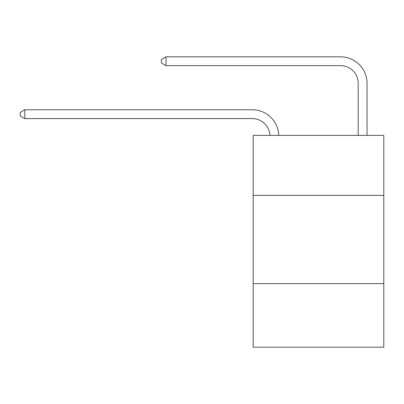 <?xml version="1.0" encoding="UTF-8"?>
<svg xmlns="http://www.w3.org/2000/svg" width="404" height="404" viewBox="0 0 404 404"><rect width="100%" height="100%" fill="white"/><g stroke="black" fill="none" stroke-linecap="round" stroke-linejoin="round"><path stroke-width="0.61" d="M383.8 195.379L383.8 135.37L253.187 135.37L253.187 195.379L383.8 195.379L383.8 347.177L253.187 347.177L253.187 195.379M383.8 283.633L253.187 283.633M269.933 135.37A17.65 17.65 0 0 0 252.303 118.599A17.65 17.65 0 0 1 269.933 135.37A17.65 17.65 0 0 0 252.303 118.599A17.65 17.65 0 0 1 269.933 135.37A17.65 17.65 0 0 0 252.303 118.599A17.65 17.65 0 0 1 269.933 135.37A17.65 17.65 0 0 0 252.303 118.599A17.65 17.65 0 0 1 269.933 135.37A17.65 17.65 0 0 0 252.303 118.599A17.65 17.65 0 0 1 269.933 135.37A17.65 17.65 0 0 0 252.303 118.599A17.65 17.65 0 0 1 269.933 135.37A17.65 17.65 0 0 0 252.303 118.599A17.65 17.65 0 0 1 269.933 135.37A17.65 17.65 0 0 0 252.303 118.599A17.65 17.65 0 0 1 269.933 135.37A17.65 17.65 0 0 0 252.303 118.599A17.65 17.65 0 0 1 269.933 135.37A17.65 17.65 0 0 0 252.303 118.599A17.65 17.65 0 0 1 269.933 135.37A17.65 17.65 0 0 0 252.303 118.599A17.65 17.65 0 0 1 269.933 135.37A17.65 17.65 0 0 0 252.303 118.599A17.65 17.65 0 0 1 269.933 135.37A17.65 17.65 0 0 0 252.303 118.599A17.65 17.65 0 0 1 269.933 135.37A17.65 17.65 -151.7 0 0 252.303 118.599L24.79 118.599L20.2 115.953L20.2 112.423L24.79 109.777L252.303 109.777A26.477 26.477 0 0 1 278.765 135.37M358.207 135.37L358.207 83.3A17.65 17.65 0 0 0 340.557 65.65L165.993 65.65L161.403 63.004L161.403 59.474L165.993 56.823L340.557 56.823A26.477 26.477 0 0 1 367.034 83.3L367.034 135.37M24.79 109.777L252.303 109.777L24.79 109.777L252.303 109.777L24.79 109.777L252.303 109.777L24.79 109.777L252.303 109.777L24.79 109.777L252.303 109.777L24.79 109.777L252.303 109.777L24.79 109.777L252.303 109.777L24.79 109.777L252.303 109.777L24.79 109.777L252.303 109.777L24.79 109.777L252.303 109.777L24.79 109.777L252.303 109.777L24.79 109.777L252.303 109.777L24.79 109.777L252.303 109.777L24.79 109.777L24.79 118.599M358.207 83.3A17.65 17.65 0 0 0 340.557 65.65A17.65 17.65 0 0 1 358.207 83.3A17.65 17.65 0 0 0 340.557 65.65A17.65 17.65 0 0 1 358.207 83.3A17.65 17.65 0 0 0 340.557 65.65A17.65 17.65 0 0 1 358.207 83.3A17.65 17.65 0 0 0 340.557 65.65A17.65 17.65 0 0 1 358.207 83.3A17.65 17.65 0 0 0 340.557 65.65A17.65 17.65 0 0 1 358.207 83.3A17.65 17.65 0 0 0 340.557 65.65A17.65 17.65 0 0 1 358.207 83.3A17.65 17.65 0 0 0 340.557 65.65A17.65 17.65 0 0 1 358.207 83.3A17.65 17.65 0 0 0 340.557 65.65A17.65 17.65 0 0 1 358.207 83.3A17.65 17.65 0 0 0 340.557 65.65A17.65 17.65 0 0 1 358.207 83.3A17.65 17.65 0 0 0 340.557 65.65A17.65 17.65 0 0 1 358.207 83.3A17.65 17.65 0 0 0 340.557 65.65A17.65 17.65 0 0 1 358.207 83.3A17.65 17.65 0 0 0 340.557 65.65A17.65 17.65 0 0 1 358.207 83.3A17.65 17.65 0 0 0 340.557 65.65A17.65 17.65 0 0 1 358.207 83.3M165.993 56.823L340.557 56.823L165.993 56.823L340.557 56.823L165.993 56.823L340.557 56.823L165.993 56.823L340.557 56.823L165.993 56.823L340.557 56.823L165.993 56.823L340.557 56.823L165.993 56.823L340.557 56.823L165.993 56.823L340.557 56.823L165.993 56.823L340.557 56.823L165.993 56.823L340.557 56.823L165.993 56.823L340.557 56.823L165.993 56.823L340.557 56.823L165.993 56.823L340.557 56.823L165.993 56.823L165.993 65.65"/></g></svg>
